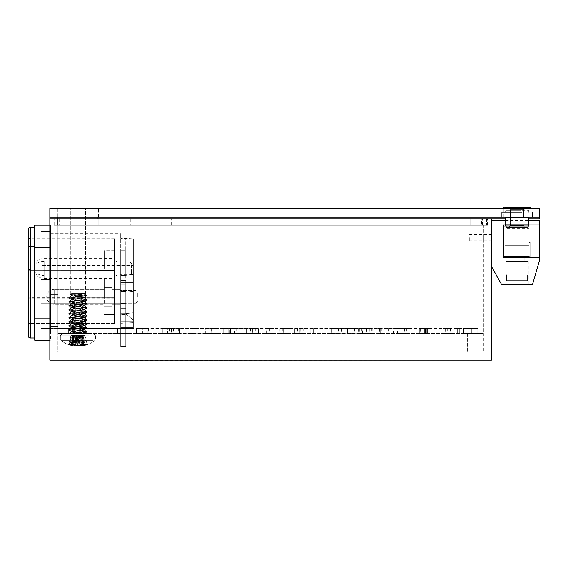 <?xml version="1.0" encoding="UTF-8"?>
<svg xmlns="http://www.w3.org/2000/svg" width="568" height="568" viewBox="0 0 568 568"><rect width="100%" height="100%" fill="white"/><g stroke="black" fill="none" stroke-linecap="round" stroke-linejoin="round"><path stroke-width="0.43" stroke-dasharray="2.84 2.13" d="M491.426 237.644L491.426 241.017L491.426 237.644M483.396 237.644L483.396 241.017L483.396 237.644M491.426 218.808L49.842 218.808L487.415 218.808L53.861 218.808L53.861 225.226L53.861 218.808L53.861 225.226L58.838 225.226L53.861 225.226L57.872 225.226L57.872 326.55L57.872 225.226L53.861 225.226L53.861 218.808L49.842 218.808L49.842 360.112L491.426 360.112L491.426 218.808L49.842 218.808L49.842 208.371L523.54 208.371L523.54 217.203L49.842 217.203L539.6 217.203L539.6 208.371L523.54 208.371M57.872 352.082L73.932 352.082L57.872 352.082L57.872 333.459L57.872 352.082M73.932 352.082L483.396 352.082L73.932 352.082L73.932 333.459L57.872 333.459L73.932 333.459L73.932 352.082L73.932 333.459L57.872 333.459L73.932 333.459L73.932 352.082M467.343 333.459L467.343 352.082L467.343 333.459L483.396 333.459L467.343 333.459L467.343 352.082L467.343 333.459L483.396 333.459L483.396 225.226L57.872 225.226L57.872 333.459L477.78 333.459L57.872 333.459L57.872 225.226L483.396 225.226L483.396 352.082L483.396 333.459L467.343 333.459M49.842 326.55L49.842 294.437L49.842 326.55L57.872 326.55L49.842 326.55M58.838 225.226L487.415 225.226L58.838 225.226L58.838 218.808L58.838 225.226M487.415 225.226L487.415 218.808L487.415 225.226M377.819 328.481L377.819 333.459L380.226 333.459L377.819 333.459L380.226 333.459L377.819 333.459L377.819 328.481L380.226 328.481L380.226 333.459L380.226 328.481L377.819 328.481M385.85 328.481L388.256 328.481L385.85 328.481L385.85 333.459L388.256 333.459L385.85 333.459M388.256 328.481L388.256 333.459M341.688 328.481L344.101 328.481L341.688 328.481L341.688 333.459L344.101 333.459L341.688 333.459M344.101 328.481L344.101 333.459M300.742 328.481L303.156 328.481L300.742 328.481L300.742 333.459L303.156 333.459L300.742 333.459M303.156 328.481L303.156 333.459M167.468 328.481L173.41 328.481L167.468 328.481L167.468 333.459L173.41 333.459L167.468 333.459M173.41 328.481L173.41 333.459M252.412 328.481L252.412 333.459L258.355 333.459L252.412 333.459L258.355 333.459L252.412 333.459L252.412 328.481L258.355 328.481L258.355 333.459L258.355 328.481L252.412 328.481M230.736 328.481L236.671 328.481L230.736 328.481L230.736 333.459L236.671 333.459L230.736 333.459M236.671 328.481L236.671 333.459M295.126 328.481L297.533 328.481L295.126 328.481L295.126 333.459L297.533 333.459L295.126 333.459M297.533 328.481L297.533 333.459M457.304 328.481L457.304 333.459L459.711 333.459L457.304 333.459L459.711 333.459L457.304 333.459L457.304 328.481L459.711 328.481L459.711 333.459L459.711 328.481L457.304 328.481M419.326 328.481L419.326 333.459L425.432 333.459L419.326 333.459L425.432 333.459L419.326 333.459L419.326 328.481L425.432 328.481L425.432 333.459L425.432 328.481L419.326 328.481M427.597 328.481L427.597 333.459L430.004 333.459L427.597 333.459L430.004 333.459L427.597 333.459L427.597 328.481L430.004 328.481L430.004 333.459L430.004 328.481L427.597 328.481M147.879 328.481L136.476 328.481L147.879 328.481L136.476 328.481L147.879 328.481L136.476 328.481L136.476 333.459L147.879 333.459L136.476 333.459L147.879 333.459L136.476 333.459L147.879 333.459L136.476 333.459L136.476 328.481L147.879 328.481L147.879 333.459M470.957 328.481L463.729 328.481L470.957 328.481L463.729 328.481L470.957 328.481L463.729 328.481L463.729 333.459L470.957 333.459L463.729 333.459L470.957 333.459L463.729 333.459L470.957 333.459L463.729 333.459L463.729 328.481L470.957 328.481L470.957 333.459M128.929 328.481L117.526 328.481L128.929 328.481L117.526 328.481L128.929 328.481L117.526 328.481L117.526 333.459L128.929 333.459L117.526 333.459L128.929 333.459L117.526 333.459L128.929 333.459L117.526 333.459L117.526 328.481L128.929 328.481L128.929 333.459M445.262 328.481L447.669 328.481L445.262 328.481L445.262 333.459L447.669 333.459L445.262 333.459M447.669 328.481L447.669 333.459M171.479 328.481L169.072 328.481L171.479 328.481L169.072 328.481L171.479 328.481L169.072 328.481L169.072 333.459L171.479 333.459L169.072 333.459L171.479 333.459L169.072 333.459L171.479 333.459L169.072 333.459L169.072 328.481L171.479 328.481L171.479 333.459M177.102 328.481L177.102 333.459L179.509 333.459L177.102 333.459L179.509 333.459L177.102 333.459L177.102 328.481L179.509 328.481L179.509 333.459L179.509 328.481L177.102 328.481M169.072 328.481L169.072 333.459M267.024 328.481L269.431 328.481L267.024 328.481L267.024 333.459L269.431 333.459L267.024 333.459M269.431 328.481L269.431 333.459M68.636 328.481L68.636 333.459L87.259 333.459L68.636 333.459L87.259 333.459L68.636 333.459L68.636 328.481L87.259 328.481L87.259 333.459L87.259 328.481L68.636 328.481M358.55 328.481L360.957 328.481L358.55 328.481L358.55 333.459L360.957 333.459L358.55 333.459M360.957 328.481L360.957 333.459M279.868 328.481L282.275 328.481L279.868 328.481L279.868 333.459L282.275 333.459L279.868 333.459M282.275 328.481L282.275 333.459M297.937 328.481L57.872 328.481L477.78 328.481L294.721 328.481L294.721 333.459L294.721 328.481L297.937 328.481L297.937 333.459M369.789 328.481L372.203 328.481L369.789 328.481L369.789 333.459L372.203 333.459L369.789 333.459M372.203 328.481L372.203 333.459M223.189 328.481L223.189 333.459L228.166 333.459L223.189 333.459L228.166 333.459L223.189 333.459L223.189 328.481L228.166 328.481L228.166 333.459L228.166 328.481L223.189 328.481M347.474 328.481L354.375 328.481L347.474 328.481L347.474 333.459L354.375 333.459L347.474 333.459M354.375 328.481L354.375 333.459M418.765 328.481L421.179 328.481L418.765 328.481L418.765 333.459L421.179 333.459L418.765 333.459M421.179 328.481L421.179 333.459M424.388 328.481L424.388 333.459L426.795 333.459L424.388 333.459L426.795 333.459L424.388 333.459L424.388 328.481L426.795 328.481L426.795 333.459L426.795 328.481L424.388 328.481M191.068 328.481L191.068 333.459L196.052 333.459L191.068 333.459L196.052 333.459L191.068 333.459L191.068 328.481L196.052 328.481L196.052 333.459L196.052 328.481L191.068 328.481M136.476 328.481L136.476 333.459M420.292 328.481L427.676 328.481L420.292 328.481L420.292 333.459L427.676 333.459L420.292 333.459M427.676 328.481L427.676 333.459M205.687 328.481L211.623 328.481L205.687 328.481L205.687 333.459L211.623 333.459L205.687 333.459M211.623 328.481L211.623 333.459M266.222 328.481L275.054 328.481L266.222 328.481L266.222 333.459L275.054 333.459L266.222 333.459M275.054 328.481L275.054 333.459M313.593 328.481L313.593 333.459L316 333.459L313.593 333.459L316 333.459L313.593 333.459L313.593 328.481L316 328.481L316 333.459L316 328.481L313.593 328.481M331.414 328.481L338.322 328.481L331.414 328.481L331.414 333.459L338.322 333.459L331.414 333.459M338.322 328.481L338.322 333.459M443.005 328.481L450.389 328.481L443.005 328.481L443.005 333.459L450.389 333.459L443.005 333.459M450.389 328.481L450.389 333.459M463.729 328.481L463.729 333.459M404.317 328.481L406.724 328.481L404.317 328.481L404.317 333.459L406.724 333.459L404.317 333.459M406.724 328.481L406.724 333.459M359.352 328.481L361.759 328.481L359.352 328.481L359.352 333.459L361.759 333.459L359.352 333.459M361.759 328.481L361.759 333.459M379.424 328.481L381.838 328.481L379.424 328.481L379.424 333.459L381.838 333.459L379.424 333.459M381.838 328.481L381.838 333.459M366.58 328.481L368.987 328.481L366.58 328.481L366.58 333.459L368.987 333.459L366.58 333.459M368.987 328.481L368.987 333.459M352.132 328.481L354.538 328.481L352.132 328.481L352.132 333.459L354.538 333.459L352.132 333.459M354.538 328.481L354.538 333.459M267.187 328.481L267.187 333.459L274.088 333.459L267.187 333.459L274.088 333.459L267.187 333.459L267.187 328.481L274.088 328.481L274.088 333.459L274.088 328.481L267.187 328.481M299.3 328.481L306.202 328.481L299.3 328.481L299.3 333.459L306.202 333.459L299.3 333.459M306.202 328.481L306.202 333.459M362.569 328.481L371.394 328.481L362.569 328.481L362.569 333.459L371.394 333.459L362.569 333.459M371.394 328.481L371.394 333.459M117.526 328.481L117.526 333.459M283.24 328.481L290.149 328.481L283.24 328.481L283.24 333.459L290.149 333.459L283.24 333.459M290.149 328.481L290.149 333.459M211.14 328.481L218.048 328.481L211.14 328.481L211.14 333.459L218.048 333.459L211.14 333.459M218.048 328.481L218.048 333.459M162.81 328.481L169.711 328.481L162.81 328.481L162.81 333.459L169.711 333.459L162.81 333.459M169.711 328.481L169.711 333.459M142.419 328.481L148.354 328.481L142.419 328.481L142.419 333.459L148.354 333.459L142.419 333.459M148.354 328.481L148.354 333.459M234.506 328.481L250.566 328.481L234.506 328.481L234.506 333.459L250.566 333.459L234.506 333.459M250.566 328.481L250.566 333.459M393.475 328.481L404.714 328.481L393.475 328.481L393.475 333.459L404.714 333.459L393.475 333.459M404.714 328.481L404.714 333.459M162.249 328.481L178.302 328.481L162.249 328.481L162.249 333.459L178.302 333.459L162.249 333.459M178.302 328.481L178.302 333.459M229.365 328.481L255.699 328.481L229.365 328.481L229.365 333.459L255.699 333.459L229.365 333.459M255.699 328.481L255.699 333.459M106.046 328.481L122.106 328.481L106.046 328.481L106.046 333.459L122.106 333.459L106.046 333.459M122.106 328.481L122.106 333.459M397.493 328.481L408.733 328.481L397.493 328.481L397.493 333.459L408.733 333.459L397.493 333.459M408.733 328.481L408.733 333.459M463.325 328.481L463.325 333.459L463.325 328.481L477.78 328.481L477.78 333.459L477.78 328.481L463.325 328.481M246.547 328.481L246.547 333.459L246.547 328.481M477.78 328.481L477.78 333.459L477.78 328.481L471.355 328.481L477.78 328.481L477.78 333.459L477.78 328.481M310.781 328.481L310.781 333.459L310.781 328.481M294.721 328.481L294.721 333.459M57.872 218.808L57.872 333.459L57.872 328.481L98.016 328.481L57.872 328.481L98.016 328.481L57.872 328.481L57.872 208.051L98.016 208.051L57.872 208.051L98.016 208.051L98.016 328.481L98.016 218.808M230.494 328.481L230.494 333.459L230.494 328.481M70.361 208.051L85.576 208.051L70.361 208.051M70.361 328.481L85.576 328.481L70.361 328.481M84.419 335.383L86.727 344.57A27.278 20.931 -97.8 0 1 83.645 345.678L82.935 335.383L81.849 335.383L83.752 335.383L85.853 344.57L81.757 344.57A27.278 17.324 96.5 0 1 79.087 345.678L79.669 335.383L73.84 335.383L72.555 344.57L69.168 344.57A27.278 20.931 97.8 0 0 72.242 345.678L72.96 335.383L74.039 335.383L72.143 335.383L82.935 335.383M80.571 335.383L80.131 345.678A27.278 20.931 97.8 0 0 83.333 344.57L86.727 344.57M83.752 335.383L80.89 335.383L81.757 344.57M90.802 340.608L61.259 340.608L90.802 340.608M80.131 345.678L80.379 335.383M78.533 335.383L78.625 345.855A27.193 25.894 106.6 0 0 79.939 345.713M78.625 345.855L78.199 345.855L78.1 335.383M76.396 335.383L76.978 345.713A27.193 23.948 -100.6 0 0 78.199 345.855M76.978 345.713L76.226 335.383M73.364 335.383L72.562 345.678A27.278 17.324 96.5 0 1 70.034 344.57L74.131 344.57A27.278 17.324 -96.5 0 0 76.808 345.678M72.562 345.678L73.471 335.383M73.094 335.383L72.385 345.713A27.193 12.674 95.7 0 0 72.882 345.827A27.193 12.674 95.7 0 0 73.009 345.855L73.996 335.383L73.052 345.855A27.193 7.973 95.2 0 1 72.661 345.713M89.708 333.459L62.672 333.459L89.708 333.459M73.023 295.069L71.653 295.623L70.183 294.771L72.171 294.43L82.317 293.791C84.334 293.642 84.916 293.478 84.057 293.315L80.904 293.315L85.662 294.728L85.981 294.962L85.108 295.921L86.939 295.921L72.761 295.062C69.523 294.863 69.332 294.65 72.171 294.43L73.023 295.069L82.019 294.068C84.057 293.819 84.738 293.571 84.057 293.315L71.561 293.315L80.904 293.315L84.334 294.011L71.561 296.02L84.334 298.022L71.561 300.032L84.334 302.041L71.561 304.043L84.334 306.053L71.561 308.062L84.334 310.071L71.561 312.073L84.334 314.083L71.66 315.971L84.334 318.094L73.023 319.656L71.66 319.983L71.958 320.324L84.334 322.113L71.561 324.115L84.334 326.124L71.561 328.134L84.334 330.143L71.561 332.145L80.904 333.459L84.76 333.459L86.868 332.23L69.218 333.459L71.66 332.024M71.653 295.623L84.334 297.525L71.561 299.528L84.334 301.537L71.561 303.546L84.334 305.548L71.561 307.558L84.334 309.567L71.561 311.576L84.334 313.579L71.561 315.588L84.334 317.597L71.561 319.599L84.334 321.609L71.561 323.618L84.334 325.627L71.561 327.629L84.334 329.639L71.653 331.755L84.057 333.459L73.783 333.459M85.108 295.921L68.955 297.525L86.939 299.528L68.955 301.537L86.939 303.546L68.955 305.548L86.939 307.558L68.955 309.567L86.939 311.576L68.955 313.579L86.939 315.588L68.955 317.597L86.939 319.599L68.955 321.609L86.861 323.533L68.955 325.627L86.861 327.544L69.026 329.554L86.861 331.563L69.339 333.459L80.904 333.459M68.955 297.525L68.955 298.022L86.84 295.921L84.242 297.632M68.955 298.022L86.939 300.032L68.955 302.041L86.939 304.043L68.955 306.053L86.939 308.062L68.955 310.071L86.939 312.073L68.955 314.083L86.939 316.092L68.955 318.094L86.939 320.103L68.955 322.113L86.939 324.115L68.955 326.124L86.939 328.134L68.955 330.143L86.868 332.23M75.324 335.383L75.757 345.678A27.278 20.931 -97.8 0 1 72.555 344.57M75.757 345.678L75.516 335.383M79.257 335.383L79.534 345.855L79.122 345.855A27.193 21.13 -98 0 1 78.043 345.713L77.34 335.383L84.859 335.383L71.035 335.383L77.34 335.383L77.269 345.855A27.193 25.894 -106.6 0 1 75.956 345.713M77.269 345.855L77.695 345.855L77.788 335.383M79.499 335.383L78.916 345.713A27.193 23.948 100.6 0 1 77.695 345.855M82.523 335.383L83.333 345.678A27.278 17.324 -96.5 0 0 85.853 344.57M83.333 345.678L82.417 335.383M82.793 335.383L83.51 345.713A27.193 12.674 -95.7 0 1 83.006 345.827A27.193 12.674 -95.7 0 1 82.878 345.855L81.891 335.383L82.836 345.855A27.193 7.973 -95.2 0 0 83.233 345.713M73.84 335.383L71.476 335.383L69.168 344.57M80.89 335.383L79.669 335.383M71.476 335.383L72.96 335.383M82.055 335.383L83.333 344.57M74.997 335.383L74.131 344.57M72.143 335.383L70.034 344.57M84.831 208.051L70.318 208.051L84.831 208.051M84.831 328.481L70.318 328.481L84.831 328.481M84.859 335.383L87.287 344.57A27.278 23.82 -100.3 0 1 83.759 345.678L83.169 335.383M81.387 335.383L81.11 345.678A27.278 23.82 100.3 0 0 84.731 344.57L87.287 344.57M79.619 335.383L80.038 344.57A27.278 13.064 95.7 0 1 77.993 345.678L78.696 335.383M81.948 335.383L82.822 345.678A27.278 13.064 -95.7 0 0 84.696 344.57L80.038 344.57M92.577 340.608L61.259 340.608L92.577 340.608M81.11 345.678L81.174 335.383M79.534 345.855A27.193 26.93 128.8 0 0 80.897 345.713M78.043 345.713L77.198 335.383M73.947 335.383L73.066 345.678A27.278 13.064 95.7 0 1 71.192 344.57L75.856 344.57A27.278 13.064 -95.7 0 0 77.901 345.678M73.066 345.678L74.01 335.383M74.223 335.383L73.265 345.855A27.193 2.946 95 0 1 73.13 345.713M73.265 345.855L73.151 345.855A27.193 16.962 96.4 0 1 72.299 345.713L72.725 335.383M72.889 335.383L72.136 345.678A27.278 23.82 100.3 0 1 68.607 344.57L71.163 344.57A27.278 23.82 -100.3 0 0 74.784 345.678L74.713 335.383M91.334 333.459L62.672 333.459L91.334 333.459M85.981 294.962L86.939 295.921L84.227 297.518L74.877 296.07C71.66 295.736 70.815 295.403 72.349 295.069L71.66 295.509L70.247 294.629L84.227 293.5L81.913 293.315L85.683 294.664L83.95 295.921L86.932 295.921L74.032 295.062C70.191 294.863 69.303 294.65 71.369 294.43L72.349 295.069L84.334 293.315L71.561 293.315L81.913 293.315L84.334 293.883L71.561 295.892L84.334 297.902L71.561 299.904L84.334 301.913L71.561 303.923L84.334 305.925L71.561 307.934L84.334 309.943L71.561 311.946L84.334 313.955L71.66 315.844L84.334 317.974L71.561 319.976L84.334 321.985L71.561 323.994L84.334 325.996L71.561 328.006L84.334 330.015L71.561 332.017L84.547 333.459L86.939 332.017L85.832 331.698C87.99 332.031 86.805 332.372 82.268 332.706L69.005 333.459L81.913 333.459M84.227 297.518L71.561 299.407L84.334 301.409L71.561 303.418L84.334 305.428L71.561 307.43L84.334 309.439L71.561 311.449L84.334 313.451L71.561 315.46L84.334 317.469L71.561 319.479L84.334 321.481L71.561 323.49L84.334 325.499L71.561 327.502L84.227 329.632L71.561 331.52L84.298 333.459L72.356 333.459M83.95 295.921L69.026 297.312L69.026 297.987L71.66 299.521M85.683 294.664L86.932 295.921L68.955 297.902M70.063 297.078C63.999 297.746 80.734 298.413 85.832 299.087L86.868 299.322L86.939 299.904L84.227 301.53M85.832 299.087C87.99 299.421 86.805 299.755 82.268 300.089L69.026 301.324L69.026 301.998L71.66 303.539M70.063 297.575C63.999 298.25 80.734 298.917 85.832 299.584L86.939 299.904M85.832 299.584C87.99 299.918 86.805 300.252 82.268 300.593L68.955 301.913M70.063 301.09C63.999 301.757 80.734 302.432 85.832 303.099L86.868 303.333L86.939 303.923L84.227 305.541M85.832 303.099C87.99 303.433 86.805 303.766 82.268 304.1L69.026 305.343L69.026 306.01L71.66 307.551M70.063 301.594C63.999 302.261 80.734 302.936 85.832 303.603L86.939 303.923M85.832 303.603C87.99 303.937 86.805 304.27 82.268 304.604L68.955 305.925M70.063 305.108C63.999 305.776 80.734 306.443 85.832 307.111L86.868 307.345L86.939 307.934L84.227 309.56M85.832 307.111C87.99 307.444 86.805 307.778 82.268 308.119L69.026 309.354L69.026 310.029L71.66 311.562M70.063 305.605C63.999 306.273 80.734 306.947 85.832 307.615L86.939 307.934M85.832 307.615C87.99 307.948 86.805 308.282 82.268 308.616L68.955 309.943M70.063 309.12C63.999 309.787 80.734 310.462 85.832 311.129L86.868 311.363L86.939 311.946L84.227 313.571M85.832 311.129C87.99 311.463 86.805 311.796 82.268 312.13L69.026 313.373L69.026 314.04L71.66 315.581M70.063 309.624C63.999 310.291 80.734 310.959 85.832 311.626L86.939 311.946M85.832 311.626C87.99 311.96 86.805 312.301 82.268 312.634L68.955 313.955M70.063 313.131C63.999 313.806 80.734 314.473 85.832 315.141L86.868 315.375L86.939 315.964L84.227 317.59M85.832 315.141C87.99 315.474 86.805 315.808 82.268 316.142L69.026 317.384L69.026 318.059L71.66 319.592M70.063 313.635C63.999 314.303 80.734 314.977 85.832 315.645L86.939 315.964M85.832 315.645C87.99 315.978 86.805 316.312 82.268 316.646L68.955 317.974M70.063 317.15C63.999 317.817 80.734 318.485 85.832 319.159L86.868 319.394L86.939 319.976L84.227 321.602M85.832 319.159C87.99 319.493 86.805 319.827 82.268 320.16L69.026 321.396L69.026 322.07L71.66 323.611M70.063 317.654C63.999 318.321 80.734 318.989 85.832 319.656L86.939 319.976M85.832 319.656C87.99 319.99 86.805 320.324 82.268 320.664L68.955 321.985M70.063 321.161C63.999 321.829 80.734 322.503 85.832 323.171L86.868 323.405L86.939 323.994L84.227 325.613M85.832 323.171C87.99 323.504 86.805 323.838 82.268 324.172L69.026 325.414L69.026 326.082L71.66 327.622M70.063 321.666C63.999 322.333 80.734 323.007 85.832 323.675L86.939 323.994M85.832 323.675C87.99 324.009 86.805 324.342 82.268 324.676L68.955 325.996M70.063 325.18C63.999 325.847 80.734 326.515 85.832 327.182L86.868 327.424L86.939 328.006L84.227 329.632M85.832 327.182C87.99 327.516 86.805 327.857 82.268 328.19L69.026 329.426L69.026 330.1L71.66 331.634M70.063 325.677C63.999 326.344 80.734 327.019 85.832 327.686L86.939 328.006M85.832 327.686C87.99 328.02 86.805 328.354 82.268 328.687L68.955 330.015M70.063 329.191C63.999 329.859 80.734 330.533 85.832 331.201L86.868 331.435L86.939 332.017M85.832 331.201C87.99 331.534 86.805 331.868 82.268 332.202L69.005 333.459L71.66 331.904M70.063 329.696C63.999 330.363 80.734 331.03 85.832 331.698M76.637 335.383L76.36 345.855A27.193 26.93 -128.8 0 1 74.99 345.713M76.36 345.855L76.772 345.855L77.049 335.383M78.554 335.383L77.852 345.713A27.193 21.13 98 0 1 76.772 345.855M82.822 345.678L81.884 335.383M81.671 335.383L82.623 345.855A27.193 2.946 -95 0 0 82.758 345.713M82.623 345.855L82.743 345.855A27.193 16.962 -96.4 0 0 83.595 345.713L82.999 335.383M72.818 335.383L71.163 344.57L73.016 335.383M71.035 335.383L68.607 344.57M82.871 335.383L84.696 344.57M83.07 335.383L84.731 344.57M76.268 335.383L75.856 344.57M54.194 289.41A7.462 7.462 0 0 0 46.732 296.872A7.462 7.462 0 0 0 54.194 304.327L104.263 304.327L104.263 289.41L104.263 304.327L104.263 289.41L104.263 304.327L54.194 304.327L54.194 289.41L104.263 289.41L54.194 289.41A7.462 7.462 0 0 0 46.732 296.872A7.462 7.462 0 0 0 54.194 304.327L54.194 289.41M111.846 296.872L111.846 287.387L111.846 296.872M104.263 296.872L104.263 279.172L104.263 296.872M120.068 296.872L120.068 289.41L120.068 296.872M135.873 296.872L135.873 290.546L135.873 296.872M137.768 296.872L137.768 292.442L137.768 296.872M28.4 268.423C29.06 270.07 29.692 270.702 30.296 270.318L114.374 270.389L114.374 268.423L114.374 286.123L114.374 238.709L114.374 323.419L114.374 270.318L30.296 270.318L114.374 270.389L30.296 270.318L30.296 296.872L30.296 270.318C29.692 270.702 29.06 270.07 28.4 268.423L28.4 236.813L28.4 268.423L28.4 236.813L28.4 268.423L30.296 270.389L28.4 268.423L28.4 325.322L28.4 229.224A1.896 1.896 0 0 1 30.296 227.328L34.719 227.328L34.719 246.292L34.719 227.328M120.7 296.872L120.7 289.41L120.7 296.872M111.846 268.423L111.846 278.476L111.846 268.423M120.7 268.423L120.7 275.885L120.7 268.423M41.045 328.318L41.045 285.803L41.045 328.318L41.045 303.184L120.7 303.184L120.7 314.019L125.755 314.019L120.7 314.019L120.7 282.644L120.7 327.629L133.345 327.629L133.345 328.481L133.345 320.047L125.755 314.019L133.345 320.047L133.345 328.481L133.345 327.629L120.7 327.629L120.7 323.27L133.345 322.617L120.7 323.27L120.7 282.644L120.7 314.019L120.7 303.184L41.045 303.184L41.045 328.318L50.524 328.318L41.045 328.318L50.524 328.318L41.045 328.318L41.045 333.856L41.045 328.318L41.045 333.856L50.524 333.856L50.524 328.318L50.524 333.856L41.045 333.856L41.045 328.318M133.345 296.872L133.345 265.405L41.045 265.405L41.045 279.484L50.524 279.484L50.524 285.803L41.045 285.803L41.045 333.856L50.524 333.856L50.524 328.318L50.524 333.856L41.045 333.856L41.045 285.803L50.524 285.803L50.524 279.484L41.045 279.484L41.045 231.439L41.045 247.243L41.045 231.439L50.524 231.439L41.045 231.439L41.045 233.796L50.524 233.796L41.045 233.796L41.045 265.405L133.345 265.405L133.345 296.872M104.263 268.423L104.263 250.722L104.263 268.423M120.7 327.629L120.7 233.654L120.7 282.644L133.345 282.644L133.345 238.879L133.345 265.405L133.345 238.879L120.7 238.311L125.755 238.311L125.755 275.373L125.755 238.311L133.345 238.879L133.345 274.429L125.755 275.373L120.7 275.373L125.755 275.373L133.345 274.429L133.345 282.644L120.7 282.644L120.7 290.866L125.755 290.866L120.7 290.866L125.755 290.866L133.345 291.81L133.345 327.629L133.345 321.843L120.7 321.843L133.345 321.843L133.345 291.81L125.755 290.866L125.755 313.621L120.7 313.621L120.7 290.866L125.755 290.866L133.345 291.81L133.345 282.644L120.7 282.644L133.345 282.644L133.345 322.617L133.345 291.81L125.755 290.866L125.755 323.27L125.755 290.866L125.755 313.621L133.345 312.677L125.755 313.621L120.7 313.621L120.7 327.629M133.345 320.047L133.345 282.644L133.345 320.047M125.755 314.019L125.755 282.644L133.345 282.644L120.7 282.644L125.755 282.644L125.755 314.019M50.524 285.803L41.045 285.803L50.524 285.803L50.524 318.052L50.524 285.803M34.719 340.175L34.719 318.052L50.524 318.052L50.524 333.856L41.045 333.856L50.524 333.856L50.524 231.439L50.524 233.796L50.524 231.439L41.045 231.439L50.524 231.439L50.524 247.243L50.524 225.12L50.524 340.175L50.524 318.052L41.045 318.052L49.842 318.052M49.842 247.243L50.524 247.243L50.524 279.484L41.045 279.484L50.524 279.484L50.524 247.243L34.719 247.243L34.719 225.12L49.842 225.12M133.345 321.843L120.7 321.843L133.345 321.843M133.345 282.644L120.7 282.644L133.345 282.644M49.842 340.175L50.524 340.175L49.842 340.175M34.719 247.243L34.719 318.052M34.719 337.96L34.719 246.292L34.719 337.96M28.4 325.322C29.06 323.668 29.692 323.036 30.296 323.419L114.374 323.419L114.374 297.696L114.374 323.419L30.296 323.419L30.296 296.872L30.296 323.419L30.296 297.696L114.374 297.696L28.4 297.966L30.296 297.696L30.296 323.419L28.4 325.322L28.4 297.966M114.374 296.872L114.374 314.573L114.374 296.872M34.719 246.292L30.296 246.292L30.296 337.96A1.896 1.896 0 0 1 28.4 336.064L28.4 318.996L34.719 318.996M44.141 261.28L44.141 278.533L44.141 261.28A10.117 7.143 0 0 0 34.087 268.423A10.117 7.143 0 0 0 44.141 275.565M116.795 263.154L116.795 273.691L116.795 263.154M113.856 263.14L113.856 273.705L113.856 263.14M111.846 275.565L111.846 258.305L111.846 275.565M111.846 273.691L111.846 260.96L111.846 273.691M120.068 273.691L120.068 260.96L120.068 273.691M130.178 263.95L130.178 272.896L130.178 263.95M120.068 263.957L120.068 274.742L120.068 263.957M131.449 264.844L131.449 273.478L131.449 264.844M125.755 268.423L125.755 261.784L125.755 268.423M120.7 346.622L120.7 280.436L120.7 346.622L125.755 346.622L125.755 280.436L120.7 280.436L120.7 274.11L120.7 280.436L125.755 280.436L125.755 274.11L125.755 346.622L120.7 346.622L120.7 284.859L120.7 346.622L125.755 346.622L125.755 314.573L120.7 314.573L125.755 314.573L120.7 314.573L125.755 314.573L125.755 291.533L120.7 291.533L125.755 291.533L125.755 284.859L120.7 284.859L125.755 284.859L120.7 284.859L125.755 284.859L125.755 291.178L120.7 291.178L125.755 291.178L125.755 346.622L120.7 346.622L120.7 308.261L125.755 308.261L125.755 346.622L125.755 284.859L125.755 308.261L120.7 308.261L120.7 284.859L120.7 346.622L125.755 346.622L120.7 346.622M120.7 250.722L120.7 274.11L120.7 250.722L125.755 250.722L125.755 274.11L125.755 250.722L120.7 250.722M120.7 274.11L125.755 274.11L120.7 274.11M120.7 280.436L125.755 280.436L120.7 280.436M125.755 296.872L125.755 290.234L125.755 296.872M171.238 218.808L130.775 218.808L171.238 218.808L171.238 225.226L130.775 225.226L171.238 225.226M130.775 218.808L130.775 225.226M470.716 218.808L463.971 218.808L470.716 218.808L463.971 218.808L470.716 218.808L463.971 218.808L470.716 218.808L470.716 225.226L463.971 225.226L470.716 225.226L463.971 225.226L470.716 225.226L463.971 225.226L470.716 225.226L470.716 218.808L470.716 225.226M463.971 218.808L463.971 225.226M98.179 218.808L98.179 225.226L57.716 225.226L98.179 225.226L57.716 225.226L98.179 225.226L98.179 218.808L57.716 218.808L57.716 225.226L57.716 218.808L98.179 218.808M54.663 225.226L59.64 225.226L54.663 225.226L54.663 218.808L59.64 218.808L54.663 218.808L54.663 225.226M481.636 225.226L59.64 225.226L486.613 225.226L481.636 225.226L481.636 218.808L59.64 218.808L486.613 218.808L486.613 225.226L486.613 218.808L481.636 218.808L481.636 225.226M527.935 270.837L506.123 270.837L527.935 270.837L527.558 280.635L506.5 280.635L527.558 280.635L506.5 280.635L527.558 280.635L506.5 280.635L527.558 280.635L506.5 280.635L527.558 280.635L506.5 280.635L527.558 280.635L506.5 280.635L527.558 280.635L527.558 274.947L506.5 274.947L506.5 280.635L506.5 274.947L506.123 274.947L527.935 274.947L527.558 274.947L527.558 280.635L527.558 274.947L506.5 274.947L506.5 280.635L506.5 274.947L506.123 274.947L527.935 274.947L527.935 270.837L506.123 270.837L506.5 280.635L506.123 270.837L527.935 270.837L506.123 270.837L527.935 270.837L527.935 274.947M527.558 274.947L527.558 280.635L527.558 274.947L506.5 274.947L527.558 274.947M506.123 270.837L506.123 274.947M504.895 245.674L504.895 228.606L504.895 245.674L504.895 228.606L504.895 245.674L504.895 228.606L504.895 245.674L528.914 245.674L528.914 243.36L528.914 245.674L528.914 243.36L528.914 245.674L528.914 243.36L528.914 245.674L504.895 245.674L528.914 245.674M528.914 228.606L528.914 256.36L503.504 256.36L503.504 226.142L503.504 256.36L503.504 226.142L503.504 256.36L528.914 256.36L528.914 226.142L528.914 256.36L528.914 228.606L528.914 256.36L503.504 256.36L528.914 256.36L528.914 226.142L503.504 226.142L528.914 226.142L528.914 256.36L528.914 228.606L528.914 256.36L503.504 256.36L528.914 256.36L528.914 226.142L528.914 256.36L528.914 228.606L504.895 228.606M528.914 226.142L503.504 226.142M509.886 257.623L524.179 257.623L509.886 257.623L524.179 257.623L509.886 257.623L524.179 257.623L509.886 257.623L524.179 257.623L509.886 257.623L524.179 257.623L509.886 257.623L509.886 261.308L524.179 261.308L509.886 261.308L524.179 261.308L509.886 261.308L524.179 261.308L509.886 261.308L524.179 261.308L509.886 261.308L524.179 261.308L509.886 261.308L509.886 257.623L509.886 261.308M524.179 257.623L524.179 261.308M505.79 261.308L528.268 261.308L505.79 261.308L528.268 261.308L505.79 261.308L528.268 261.308L505.79 261.308L528.268 261.308L505.79 261.308L528.268 261.308L505.79 261.308L505.79 284.426L528.268 284.426L505.79 284.426L528.268 284.426L505.79 284.426L528.268 284.426L505.79 284.426L528.268 284.426L505.79 284.426L528.268 284.426L505.79 284.426L505.79 261.308L505.79 284.426M528.268 261.308L528.268 284.426M469.303 237.644L469.303 240.804L469.303 237.644M503.504 257.623L539.28 257.623L539.28 224.878L539.28 257.623L539.28 224.878L539.28 257.623L539.28 224.878L539.28 257.623L539.28 224.878L539.28 257.623L539.28 224.878L539.28 257.623L503.504 257.623L539.28 257.623L503.504 257.623L539.28 257.623L503.504 257.623L503.504 224.878L503.504 257.623L503.504 224.878L503.504 257.623L503.504 224.878L503.504 257.623L539.28 257.623L503.504 257.623L503.504 224.878L539.28 224.878L503.504 224.878L503.504 257.623L539.28 257.623L503.504 257.623L503.504 224.878L539.28 224.878L503.504 224.878L539.28 224.878L503.504 224.878L539.28 224.878L503.504 224.878L503.504 257.623M530.114 257.623L528.914 257.623L528.914 256.36L528.914 257.623L528.914 256.36L528.914 257.623L528.914 256.36L528.914 257.623L530.114 257.623L528.914 257.623L530.114 257.623L528.914 257.623L530.114 257.623L530.114 256.58L528.914 256.58L530.114 256.58L530.114 242.451L528.914 242.451L528.914 243.36L528.914 242.451L528.914 243.36L528.914 242.451L528.914 243.36L528.914 242.451L530.114 242.451L530.114 256.58L528.914 256.58L530.114 256.58L530.114 257.623L530.114 256.58L528.914 256.58L530.114 256.58L530.114 242.451L528.914 242.451L530.114 242.451L530.114 256.58L528.914 256.58L530.114 256.58L530.114 257.623L530.114 256.58L528.914 256.58L530.114 256.58L530.114 242.451L528.914 242.451L530.114 242.451L530.114 256.58L528.914 256.58L530.114 256.58L530.114 257.623M491.426 266.413L491.426 220.576L539.28 220.576L539.28 261.223L532.521 284.426L501.544 284.426L491.426 266.413L491.426 220.576M505.477 220.576L528.758 220.576M503.504 224.878L539.28 224.878L503.504 224.878M517.121 208.371L503.312 208.371L517.121 208.371M77.944 208.371L57.311 208.371L77.944 208.371M77.944 217.203L57.311 217.203L77.944 217.203M523.54 217.203L49.842 217.203M526.11 207.569L523.937 209.741L523.937 225.46L526.11 227.64L508.126 227.64L526.11 227.64L508.126 227.64L526.11 227.64L523.937 225.46L510.305 225.46L523.937 225.46L510.305 225.46L523.937 225.46L523.937 209.741L510.305 209.741L523.937 209.741L510.305 209.741L523.937 209.741L526.11 207.569L508.126 207.569L525.649 207.569M521.36 209.975L530.526 209.975M513.337 217.203L520.906 217.203M520.799 209.975L513.436 209.975L520.799 209.975M513.436 212.382L520.799 212.382L513.436 212.382M506.642 227.64L527.594 227.64L506.642 227.64L527.594 227.64L528.758 225.027L505.477 225.027L528.758 225.027L505.477 225.027L506.642 227.64M521.999 212.382L501.707 212.382L521.999 212.382M512.876 209.975L503.709 209.975M517.114 209.975L530.526 209.975L517.114 209.975M517.121 212.382L501.707 212.382L517.121 212.382M517.121 207.569L508.126 207.569L510.305 209.741L508.126 207.569M49.842 218.808L539.6 218.808L539.6 217.203M528.758 218.808L505.477 218.808M130.136 360.112L110.064 360.112M431.211 360.112L130.136 360.431M482.438 225.226L482.438 218.808L482.438 225.226M57.872 294.437L49.842 294.437L57.872 294.437M471.355 328.481L471.355 333.459L471.355 328.481M89.155 338.776L60.364 338.776L89.155 338.776M89.155 335.766L60.364 335.766L89.155 335.766M86.4 338.776L60.364 338.776L86.4 338.776M86.4 335.766L60.364 335.766L86.4 335.766M74.507 335.383L74.784 345.678M79.122 345.855L78.845 335.383M30.296 268.423L30.296 238.709L30.296 268.423M28.4 246.292L30.296 246.292L30.296 227.328M59.64 218.808L59.64 225.226L59.64 218.808M528.914 237.14L503.504 237.14L528.914 237.14M530.526 207.569L503.39 207.888L530.846 207.888L503.39 207.888L503.39 209.656L503.39 208.371M520.7 210.295L505.797 210.295L520.7 210.295M520.7 212.063L505.797 212.063L520.7 212.063M517.114 210.295L528.439 210.295L517.114 210.295M517.114 212.063L528.439 212.063L517.114 212.063M483.396 241.017L491.426 241.017M483.396 234.272L491.426 234.272M85.576 328.481L85.576 208.051L85.576 328.481M70.318 328.481L70.318 208.051L70.318 328.481M83.688 345.692A27.278 27.278 0 0 0 94.629 340.608L95.531 338.776L95.531 335.766L93.216 333.459L95.531 335.766L95.531 338.776L94.629 340.608A27.278 27.278 0 0 1 83.006 345.827M72.2 345.692A27.278 27.278 0 0 1 61.259 340.608L60.364 338.776L60.364 335.766L60.364 338.776L61.259 340.608A27.278 27.278 0 0 0 72.882 345.827M71.561 331.648L71.561 332.145M71.561 295.516L71.561 296.02M71.561 299.528L71.561 300.032M71.561 303.546L71.561 304.043M71.561 307.558L71.561 308.062M71.561 311.576L71.561 312.073M71.561 315.588L71.561 316.092M71.561 319.599L71.561 320.103M71.561 323.618L71.561 324.115M71.561 327.629L71.561 328.134M84.334 293.507L84.334 294.011M84.334 297.525L84.334 298.022M84.334 301.537L84.334 302.041M84.334 305.548L84.334 306.053M84.334 309.567L84.334 310.071M84.334 313.579L84.334 314.083M84.334 317.597L84.334 318.094M84.334 321.609L84.334 322.113M84.334 325.627L84.334 326.124M84.334 329.639L84.334 330.143M86.939 299.528L86.939 300.032M86.939 303.546L86.939 304.043M86.939 307.558L86.939 308.062M86.939 311.576L86.939 312.073M86.939 315.588L86.939 316.092M86.939 319.599L86.939 320.103M86.939 323.618L86.939 324.115M86.939 327.629L86.939 328.134M86.939 331.648L86.939 332.145M68.955 329.639L68.955 330.143M68.955 325.627L68.955 326.124M68.955 321.609L68.955 322.113M68.955 317.597L68.955 318.094M68.955 313.579L68.955 314.083M68.955 309.567L68.955 310.071M68.955 305.548L68.955 306.053M68.955 301.537L68.955 302.041M69.019 330.221L71.653 331.755M86.868 328.212L84.242 329.745M69.019 326.202L71.653 327.743M86.868 324.2L84.242 325.734M69.019 322.191L71.653 323.724M86.868 320.182L84.242 321.722M69.019 318.179L71.653 319.713M86.868 316.17L84.242 317.704M69.019 314.161L71.653 315.694M86.868 312.159L84.242 313.692M69.019 310.149L71.653 311.683M86.868 308.14L84.242 309.674M69.019 306.131L71.653 307.671M86.868 304.128L84.242 305.662M69.019 302.119L71.653 303.653M86.868 300.11L84.242 301.651M69.019 298.108L71.653 299.641M84.227 330.022L86.861 331.563M71.66 328.013L69.026 329.554M84.227 326.004L86.861 327.544M71.66 324.001L69.026 325.542M84.227 321.992L86.861 323.533M71.66 319.983L69.026 321.524M84.227 317.981L86.861 319.514M71.66 315.971L69.026 317.512M84.227 313.962L86.861 315.503M71.66 311.953L69.026 313.493M84.227 309.95L86.861 311.491M71.66 307.941L69.026 309.482M84.227 305.932L86.861 307.473M71.66 303.93L69.026 305.463M84.227 301.92L86.861 303.461M71.66 299.911L69.026 301.452M84.227 297.902L86.861 299.442M71.66 295.9L69.026 297.44M84.227 293.89L85.662 294.728M60.364 335.766L62.672 333.459L60.364 335.766M74.067 335.383L73.08 345.862M81.828 335.383L82.814 345.862M98.016 217.203L98.016 208.371M57.872 217.203L57.872 208.371M71.561 331.52L71.561 332.017M71.561 295.388L71.561 295.892M71.561 299.407L71.561 299.904M71.561 303.418L71.561 303.923M71.561 307.43L71.561 307.934M71.561 311.449L71.561 311.946M71.561 315.46L71.561 315.964M71.561 319.479L71.561 319.976M71.561 323.49L71.561 323.994M71.561 327.502L71.561 328.006M84.334 293.379L84.334 293.883M84.334 297.398L84.334 297.902M84.334 301.409L84.334 301.913M84.334 305.428L84.334 305.925M84.334 309.439L84.334 309.943M84.334 313.451L84.334 313.955M84.334 317.469L84.334 317.974M84.334 321.481L84.334 321.985M84.334 325.499L84.334 325.996M84.334 329.511L84.334 330.015M84.234 329.894L86.868 331.435M71.66 327.892L69.026 329.426M84.234 325.883L86.868 327.424M71.66 323.874L69.026 325.414M84.234 321.871L86.868 323.405M71.66 319.862L69.026 321.396M84.234 317.853L86.868 319.394M71.66 315.844L69.026 317.384M84.234 313.841L86.868 315.375M71.66 311.832L69.026 313.373M84.234 309.823L86.868 311.363M71.66 307.82L69.026 309.354M84.234 305.811L86.868 307.345M71.66 303.802L69.026 305.343M84.234 301.793L86.868 303.333M71.66 299.79L69.026 301.324M84.234 297.781L86.868 299.322M71.66 295.772L69.026 297.312M84.234 293.77L85.356 294.423M111.846 287.387L104.263 287.387L111.846 287.387M120.068 289.41L111.846 289.41L120.068 289.41M135.873 290.546L120.068 290.546L135.873 290.546L137.768 292.442L135.873 290.546M111.846 306.351L104.263 306.351L111.846 306.351M120.068 304.327L111.846 304.327L120.068 304.327M135.873 303.191L120.068 303.191L135.873 303.191L137.768 301.296L135.873 303.191M114.374 238.709L30.296 238.709C29.692 239.093 29.06 238.461 28.4 236.813M120.7 275.885L113.856 275.885C114.594 274.387 115.574 274.387 116.795 275.885L120.068 275.885M50.524 328.481L133.345 328.481L50.524 328.481M111.846 278.476L104.263 278.476M114.374 279.172L104.263 279.172L114.374 279.172M114.374 250.722L104.263 250.722M41.045 303.191L120.7 303.191M50.524 233.654L120.7 233.654M120.7 260.96L113.856 260.96C115.077 262.459 116.057 262.459 116.795 260.96L120.068 260.96M111.846 258.369L104.263 258.369M114.374 314.573L104.263 314.573L114.374 314.573M114.374 286.123L104.263 286.123M114.374 298.136L28.4 298.136M111.846 258.305L44.141 258.305C38.241 258.752 34.889 262.125 34.087 268.423C34.889 274.72 38.241 278.093 44.141 278.533L111.846 278.533M131.449 263.367L130.178 262.096L120.068 262.096M131.449 273.478L130.178 274.742L120.068 274.742M120.7 261.784L125.755 261.784M120.7 275.061L125.755 275.061M120.7 290.234L125.755 290.234L120.7 290.234M120.7 303.511L125.755 303.511L120.7 303.511M469.303 240.804L491.426 240.804M469.303 234.485L491.426 234.485M503.312 217.203L503.312 208.371L503.312 217.203M57.311 217.203L57.311 208.371L57.311 217.203M98.576 217.203L98.576 208.371L98.576 217.203M530.931 217.203L530.931 208.371L530.931 217.203M528.439 210.295L528.758 209.975L528.758 212.382L528.439 210.295M501.707 217.203L501.707 212.382L501.707 217.203M505.797 210.295L505.477 212.382L505.477 209.975L505.797 210.295M510.305 225.46L510.305 209.741L510.305 225.46L508.126 227.64L510.305 225.46M530.846 208.371L530.846 207.888M532.535 217.203L532.535 212.382L532.535 217.203M505.477 217.523L505.477 225.027M528.758 217.523L528.758 225.027"/><path stroke-width="0.85" d="M491.426 218.808L49.842 218.808L49.842 360.112L491.426 360.112L491.426 218.808L505.477 218.808M57.872 208.371L98.016 208.371M49.842 225.12L34.719 225.12L34.719 247.243L49.842 247.243M49.842 318.052L34.719 318.052L34.719 247.243M34.719 318.052L34.719 340.175L49.842 340.175L34.719 340.175M34.719 318.996L30.296 318.996L30.296 337.96L34.719 337.96L30.296 337.96A1.896 1.896 0 0 1 28.4 336.064L28.4 268.423M34.719 227.328L30.296 227.328A1.896 1.896 0 0 0 28.4 229.224L28.4 318.996L30.296 318.996L30.296 246.292L28.4 246.292M491.426 220.576L505.477 220.576M528.758 220.576L539.28 220.576L539.28 261.223L532.521 284.426L501.544 284.426L491.426 266.413M49.842 218.808L49.842 208.371L539.6 208.371L539.6 217.203L523.54 217.203L523.54 208.371M49.842 217.203L523.54 217.203M512.876 207.569L530.526 207.569L503.39 207.888L530.526 207.569L530.846 208.371M520.437 227.64L506.642 227.64L505.477 225.027L528.758 225.027L527.594 227.64L520.437 227.64M525.649 207.569L526.11 207.569M528.758 218.808L539.6 218.808L539.6 217.203M110.064 360.112L431.211 360.112M34.719 246.292L30.296 246.292L30.296 227.328M529.085 217.203L505.477 217.523L505.477 225.027M98.016 218.808L98.016 217.203M57.872 218.808L57.872 217.203M503.709 207.569L503.39 208.371M528.758 217.523L528.758 225.027"/></g></svg>
